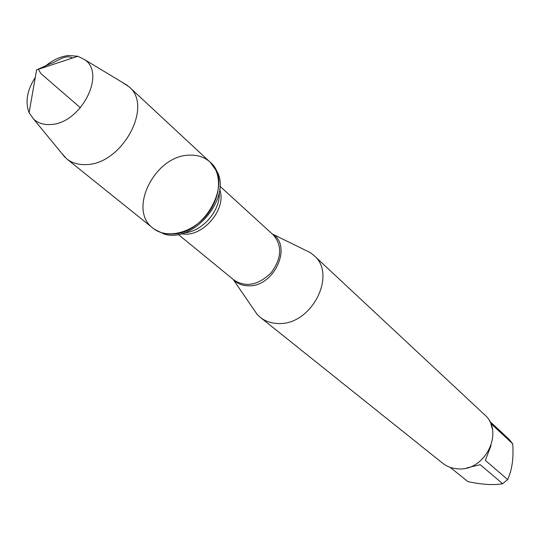 <?xml version="1.0" encoding="UTF-8"?>
<svg xmlns="http://www.w3.org/2000/svg" width="540" height="540" viewBox="0 0 540 540"><rect width="100%" height="100%" fill="white"/><g stroke="black" fill="none" stroke-linecap="round" stroke-linejoin="round"><path stroke-width="0.81" d="M154.231 229.183L164.268 234.11C192.881 243.216 230.735 199.415 217.586 172.422L210.094 162.122C222.77 173.61 220.988 198.686 205.781 216.101C190.748 233.672 166.192 239.072 152.989 228.191C127.406 209.81 155.041 155.237 189.419 155.176C197.674 154.818 204.566 157.14 210.094 162.122C233.874 181.177 205.173 235.049 171.329 234.002C164.14 234.11 158.024 232.166 152.989 228.191L154.231 229.183M304.155 249.601L310.311 252.619L313.862 255.407C337.52 274.664 311.276 325.553 278.323 323.494C271.35 323.365 265.349 321.327 260.314 317.358L257.04 314.253L253.159 308.59M260.314 317.358L442.51 463.097C446.877 466.54 451.96 468.45 457.751 468.828C485.163 471.805 504.806 431.453 484.441 414.592L313.862 255.407M489.429 421.004L509.031 439.236L512.717 443.799C513.756 458.035 512.075 469.955 507.661 479.547L502.693 483.725C493.776 485.339 482.186 484.63 467.903 481.613L450.077 467.296M512.717 443.799L490.745 423.401L492.277 428.686M491.002 445.702L485.312 460.323L507.661 479.547M502.693 483.725L480.168 464.67L466.803 467.951M61.391 152.908L66.731 158.888C71.921 162.992 78.32 164.882 85.928 164.572C121.703 164.734 153.677 106.34 129.04 86.798L122.35 82.384M43.882 67.466C51.719 60.446 59.974 56.464 68.634 55.512L77.875 56.261L84.874 59.792C106.522 74.27 80.204 124.166 50.342 124.517C43.511 124.889 37.935 123.086 33.615 119.097L29.113 112.684C25.009 101.999 27.061 90.241 35.276 77.423M80.453 107.777L40.844 73.541L38.245 69.127L49.869 63.923C57.578 61.634 64.868 53.973 72.576 58.01M310.311 252.619L272.288 233.982C292.889 245.747 274.144 287.064 248.508 285.809C242.177 285.748 237.047 283.588 233.118 279.335M178.247 234.414L234.137 280.172C246.085 287.678 258.444 285.174 271.222 272.666C281.745 258.221 282.434 245.626 273.281 234.893L219.915 186.206M219.665 189.506C227.381 209.101 201.974 238.491 181.474 233.692M184.241 232.848C202.271 231.815 220.82 210.357 219.233 192.368M233.098 279.322L257.04 314.253M66.731 158.888L152.989 228.191M129.04 86.798L210.094 162.122M33.615 119.097L65.219 157.565M84.874 59.792L127.514 85.496M77.875 56.261L36.599 69.869L29.113 112.684"/></g></svg>
